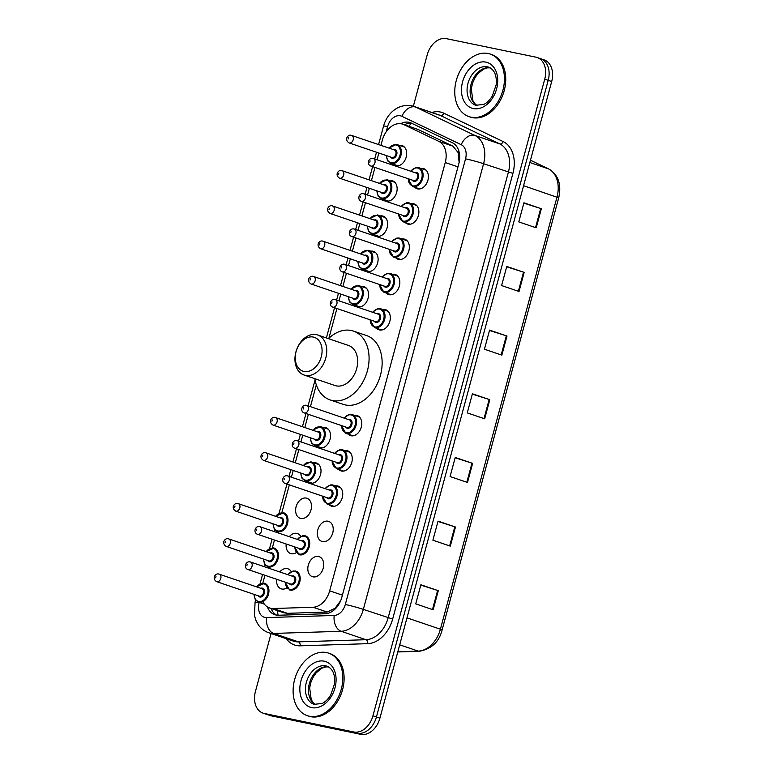 <?xml version="1.0" encoding="UTF-8"?>
<svg xmlns="http://www.w3.org/2000/svg" width="773" height="773" viewBox="0 0 773 773"><rect width="100%" height="100%" fill="white"/><g stroke="black" fill="none" stroke-linecap="round" stroke-linejoin="round"><path stroke-width="1.16" d="M411.613 203.743A10.571 7.595 108.8 0 1 413.671 203.782A10.571 7.595 108.8 0 1 414.328 203.966A10.571 7.595 108.8 0 1 418.261 215.967A10.571 7.595 108.8 0 1 408.173 224.16A10.571 7.595 108.8 0 1 407.526 223.977A10.571 7.595 108.8 0 1 405.236 222.508M402.095 239.012A10.571 7.595 108.8 0 1 404.153 239.05A10.571 7.595 108.8 0 1 404.81 239.234A10.571 7.595 108.8 0 1 408.743 251.235A10.571 7.595 108.8 0 1 398.665 259.428A10.571 7.595 108.8 0 1 398.008 259.245A10.571 7.595 108.8 0 1 395.718 257.776M392.578 274.28A10.571 7.595 108.8 0 1 394.645 274.328A10.571 7.595 108.8 0 1 395.293 274.502A10.571 7.595 108.8 0 1 399.226 286.503A10.571 7.595 108.8 0 1 389.148 294.697A10.571 7.595 108.8 0 1 388.49 294.523A10.571 7.595 108.8 0 1 386.2 293.044M383.06 309.548A10.571 7.595 108.8 0 1 385.128 309.596A10.571 7.595 108.8 0 1 385.775 309.77A10.571 7.595 108.8 0 1 389.708 321.771A10.571 7.595 108.8 0 1 379.63 329.965A10.571 7.595 108.8 0 1 378.973 329.791A10.571 7.595 108.8 0 1 376.683 328.312M354.517 415.352A10.571 7.595 108.8 0 1 356.575 415.401A10.571 7.595 108.8 0 1 357.232 415.574A10.571 7.595 108.8 0 1 361.155 427.575A10.571 7.595 108.8 0 1 351.077 435.769A10.571 7.595 108.8 0 1 350.43 435.595A10.571 7.595 108.8 0 1 348.14 434.117M345 450.62A10.571 7.595 108.8 0 1 347.058 450.669A10.571 7.595 108.8 0 1 347.715 450.843A10.571 7.595 108.8 0 1 351.647 462.853A10.571 7.595 108.8 0 1 341.56 471.037A10.571 7.595 108.8 0 1 340.912 470.863A10.571 7.595 108.8 0 1 338.622 469.385M335.482 485.888A10.571 7.595 108.8 0 1 337.54 485.937A10.571 7.595 108.8 0 1 338.197 486.111A10.571 7.595 108.8 0 1 342.13 498.121A10.571 7.595 108.8 0 1 332.052 506.305A10.571 7.595 108.8 0 1 331.395 506.131A10.571 7.595 108.8 0 1 329.105 504.653M328.032 521.205A10.571 7.595 108.8 0 1 328.68 521.379A10.571 7.595 108.8 0 1 332.612 533.389A10.571 7.595 108.8 0 1 322.534 541.573A10.571 7.595 108.8 0 1 321.877 541.4A10.571 7.595 108.8 0 1 317.945 529.399A10.571 7.595 108.8 0 1 328.032 521.205M318.515 556.473A10.571 7.595 108.8 0 1 319.162 556.657A10.571 7.595 108.8 0 1 323.095 568.657A10.571 7.595 108.8 0 1 313.017 576.851A10.571 7.595 108.8 0 1 312.36 576.668A10.571 7.595 108.8 0 1 308.427 564.667A10.571 7.595 108.8 0 1 318.515 556.473M421.13 168.466A10.571 7.595 108.8 0 1 423.189 168.514A10.571 7.595 108.8 0 1 423.846 168.698A10.571 7.595 108.8 0 1 427.778 180.698A10.571 7.595 108.8 0 1 417.691 188.892A10.571 7.595 108.8 0 1 417.043 188.709A10.571 7.595 108.8 0 1 414.753 187.24M279.768 571.962A10.571 7.595 108.8 0 1 287.266 568.628A10.571 7.595 108.8 0 1 287.923 568.812A10.571 7.595 108.8 0 1 291.199 571.605M286.802 587.895A10.571 7.595 108.8 0 1 281.768 589.007A10.571 7.595 108.8 0 1 281.121 588.823A10.571 7.595 108.8 0 1 276.666 579.277M289.286 536.694A10.571 7.595 108.8 0 1 296.784 533.36A10.571 7.595 108.8 0 1 297.431 533.544A10.571 7.595 108.8 0 1 300.716 536.336M296.31 552.618A10.571 7.595 108.8 0 1 291.286 553.739A10.571 7.595 108.8 0 1 290.629 553.555A10.571 7.595 108.8 0 1 286.184 544.008M306.301 498.092A10.571 7.595 108.8 0 1 306.949 498.276A10.571 7.595 108.8 0 1 310.881 510.277A10.571 7.595 108.8 0 1 300.803 518.47A10.571 7.595 108.8 0 1 300.146 518.287A10.571 7.595 108.8 0 1 296.223 506.286A10.571 7.595 108.8 0 1 306.301 498.092M313.751 462.776A10.571 7.595 108.8 0 1 315.819 462.824A10.571 7.595 108.8 0 1 316.466 463.008A10.571 7.595 108.8 0 1 320.399 475.009A10.571 7.595 108.8 0 1 310.321 483.193A10.571 7.595 108.8 0 1 309.664 483.019A10.571 7.595 108.8 0 1 307.374 481.54M323.269 427.508A10.571 7.595 108.8 0 1 325.327 427.556A10.571 7.595 108.8 0 1 325.984 427.73A10.571 7.595 108.8 0 1 329.916 439.74A10.571 7.595 108.8 0 1 319.838 447.925A10.571 7.595 108.8 0 1 319.181 447.751A10.571 7.595 108.8 0 1 316.891 446.272M380.364 215.899A10.571 7.595 108.8 0 1 382.432 215.947A10.571 7.595 108.8 0 1 383.079 216.121A10.571 7.595 108.8 0 1 387.012 228.122A10.571 7.595 108.8 0 1 376.934 236.316A10.571 7.595 108.8 0 1 376.277 236.142A10.571 7.595 108.8 0 1 373.987 234.663M389.882 180.631A10.571 7.595 108.8 0 1 391.95 180.679A10.571 7.595 108.8 0 1 392.597 180.853A10.571 7.595 108.8 0 1 396.53 192.854A10.571 7.595 108.8 0 1 386.452 201.048A10.571 7.595 108.8 0 1 385.795 200.864A10.571 7.595 108.8 0 1 383.505 199.395M370.847 251.167A10.571 7.595 108.8 0 1 372.915 251.215A10.571 7.595 108.8 0 1 373.562 251.389A10.571 7.595 108.8 0 1 377.495 263.39A10.571 7.595 108.8 0 1 367.417 271.584A10.571 7.595 108.8 0 1 366.76 271.41A10.571 7.595 108.8 0 1 364.479 269.932M361.339 286.435A10.571 7.595 108.8 0 1 363.397 286.483A10.571 7.595 108.8 0 1 364.044 286.657A10.571 7.595 108.8 0 1 367.977 298.658A10.571 7.595 108.8 0 1 357.899 306.852A10.571 7.595 108.8 0 1 357.252 306.678A10.571 7.595 108.8 0 1 354.962 305.2M399.399 145.363A10.571 7.595 108.8 0 1 401.458 145.401A10.571 7.595 108.8 0 1 402.115 145.585A10.571 7.595 108.8 0 1 406.047 157.586A10.571 7.595 108.8 0 1 395.969 165.78A10.571 7.595 108.8 0 1 395.312 165.596A10.571 7.595 108.8 0 1 393.022 164.127M459.123 162.417L458.099 152.523L452.901 146.145L418.019 129.449L402.743 124.182A19.818 14.233 -71.2 0 0 401.516 123.854A19.818 14.233 -71.2 0 0 382.374 140.058L380.944 145.363M262.859 601.665A19.818 14.233 -71.2 0 0 269.584 607.965A19.818 14.233 -71.2 0 0 273.313 608.515L313.036 607.249A19.818 14.233 -71.2 0 0 329.675 590.833L445.238 162.543A19.818 14.233 -71.2 0 0 438.755 141.343L403.864 124.646A19.818 14.233 -71.2 0 0 402.743 124.182M269.584 607.965L283.536 612.709L287.459 613.318L327.192 612.052L335.144 608.196L340.603 600.776M378.876 153.035L377.05 159.769M374.982 167.441L371.426 180.631M369.359 188.303L367.542 195.047M365.465 202.71L361.909 215.909M359.841 223.571L358.025 230.315M355.947 237.978L352.391 251.177M350.324 258.839L348.507 265.583M346.439 273.246L342.874 286.445M340.806 294.107L338.989 300.852M336.922 308.524L328.902 338.226M316.321 384.848L310.437 406.656M308.369 414.328L304.813 427.517M302.745 435.189L300.919 441.924M298.851 449.596L295.296 462.785M293.228 470.457L291.411 477.192M289.334 484.864L281.884 512.499M276.802 531.331L276.521 532.355M274.454 540.018L272.367 547.767M267.284 566.609L267.004 567.624M264.936 575.296L262.849 583.035M267.448 606.96A19.818 14.233 -71.2 0 0 274.773 614.69A19.818 14.233 -71.2 0 0 278.502 615.24L325.182 613.752A19.818 14.233 -71.2 0 0 341.821 597.336L458.776 163.895A19.818 14.233 -71.2 0 0 452.282 142.696L411.294 123.081A19.818 14.233 -71.2 0 0 410.173 122.617A19.818 14.233 -71.2 0 0 408.946 122.289A19.818 14.233 -71.2 0 0 400.646 123.709M404.405 124.753A19.818 14.233 108.8 0 1 411.922 123.38M413.352 106.23L427.218 54.854A19.818 14.233 108.8 0 1 446.359 38.65L535.892 57.163A19.818 14.233 108.8 0 1 537.119 57.492A19.818 14.233 108.8 0 1 544.733 79.155L372.953 715.779A19.818 14.233 108.8 0 1 353.812 731.983L264.279 713.469A19.818 14.233 108.8 0 1 263.052 713.141A19.818 14.233 108.8 0 1 255.438 691.477L271.072 633.531M537.119 57.492L540.598 58.68A19.818 14.233 108.8 0 1 548.212 80.334L376.441 716.958A19.818 14.233 108.8 0 1 357.29 733.171L267.758 714.648A19.818 14.233 108.8 0 1 266.54 714.32A19.818 14.233 108.8 0 0 267.758 714.648L357.29 733.171A19.818 14.233 108.8 0 0 376.441 716.958L548.212 80.334A19.818 14.233 108.8 0 0 540.598 58.68A19.818 14.233 108.8 0 0 539.37 58.352M276.57 615.124A19.818 14.233 108.8 0 1 271.052 608.467M540.598 58.68L544.076 59.859A19.818 14.233 108.8 0 1 551.69 81.523L379.92 718.146A19.818 14.233 108.8 0 1 360.778 734.35L271.246 715.837A19.818 14.233 108.8 0 1 270.019 715.508L263.052 713.141M450.311 546.125L432.899 540.211L438.059 521.108L455.471 527.022L450.311 546.125M433.141 609.791L415.729 603.868L420.879 584.775L438.291 590.688L433.141 609.791M501.851 355.136L484.429 349.222L489.589 330.119L507.001 336.042L501.851 355.136M519.021 291.479L501.609 285.556L506.769 266.463L524.181 272.376L519.021 291.479M536.201 227.813L518.789 221.899L523.939 202.797L541.351 208.72L536.201 227.813M467.491 482.458L450.079 476.545L455.229 457.452L472.641 463.365L467.491 482.458M484.671 418.802L467.259 412.888L472.409 393.786L489.821 399.699L484.671 418.802M472.322 394.114L489.821 399.699M455.142 457.78L472.641 463.365M523.852 203.135L541.351 208.72M506.673 266.791L524.181 272.376M489.493 330.458L507.001 336.042M420.792 585.103L438.291 590.688M437.962 521.446L455.471 527.022M471.008 117.177A33.036 23.721 108.8 0 1 468.969 116.617A33.036 23.721 108.8 0 1 456.688 79.107A33.036 23.721 108.8 0 1 488.188 53.511A33.036 23.721 108.8 0 1 490.227 54.062A33.036 23.721 108.8 0 1 502.508 91.572A33.036 23.721 108.8 0 1 471.008 117.177M490.227 54.062L491.531 54.506A33.036 23.721 108.8 0 1 503.812 92.016A33.036 23.721 108.8 0 1 472.313 117.622A33.036 23.721 108.8 0 1 470.274 117.061L468.969 116.617M304.031 371.446A17.837 12.812 108.8 0 1 296.078 351.647A17.837 12.812 108.8 0 1 313.307 337.067A17.837 12.812 108.8 0 1 321.259 356.855A17.837 12.812 108.8 0 1 304.031 371.446M305.345 375.369A21.142 15.18 108.8 0 1 304.04 375.011A21.142 15.18 108.8 0 1 296.185 351.01A21.142 15.18 108.8 0 1 316.341 334.622A21.142 15.18 108.8 0 1 317.645 334.98A21.142 15.18 108.8 0 1 325.51 358.981A21.142 15.18 108.8 0 1 305.345 375.369M304.04 375.011L334.951 385.514A21.142 15.18 -71.2 0 0 336.255 385.872A21.142 15.18 -71.2 0 0 356.421 369.484A21.142 15.18 -71.2 0 0 348.555 345.483L317.645 334.98M328.457 338.651A36.341 26.098 108.8 0 1 351.203 330.486A36.341 26.098 108.8 0 1 353.445 331.095A36.341 26.098 108.8 0 1 366.953 372.354A36.341 26.098 108.8 0 1 332.303 400.511A36.341 26.098 108.8 0 1 330.061 399.902A36.341 26.098 108.8 0 1 314.853 378.683M353.445 331.095L366.499 335.53A36.341 26.098 108.8 0 1 380.016 376.789A36.341 26.098 108.8 0 1 345.367 404.946A36.341 26.098 108.8 0 1 343.125 404.337L330.061 399.902M309.374 716.233A33.036 23.721 108.8 0 1 307.335 715.682A33.036 23.721 108.8 0 1 295.044 678.172A33.036 23.721 108.8 0 1 326.544 652.576A33.036 23.721 108.8 0 1 328.583 653.127A33.036 23.721 108.8 0 1 340.874 690.637A33.036 23.721 108.8 0 1 309.374 716.233M328.583 653.127L329.897 653.572A33.036 23.721 108.8 0 1 342.178 691.081A33.036 23.721 108.8 0 1 310.678 716.677A33.036 23.721 108.8 0 1 308.64 716.127L307.335 715.682M418.019 129.449L403.864 124.646M278.106 615.24A19.818 13.315 -91.8 0 1 277.555 610.68M458.099 152.523A19.818 13.74 -64.4 0 1 458.911 151.266M408.888 126.279A19.818 13.74 -64.4 0 1 411.449 123.313M335.173 608.989A19.818 13.315 -91.8 0 1 335.144 608.196M452.901 146.145L438.755 141.343M457.974 166.862L445.238 162.543M342.41 595.152L329.675 590.833M327.192 612.052L313.036 607.249M287.459 613.318L273.313 608.515M259.216 602.399L259.11 602.795A13.209 9.489 -71.2 0 0 265.004 617.463A13.209 9.489 -71.2 0 0 266.675 617.598L334.216 615.453A13.209 9.489 -71.2 0 0 345.299 604.505L465.549 158.842A13.209 9.489 -71.2 0 0 461.23 144.706L401.921 116.327A13.209 9.489 -71.2 0 0 400.356 115.805A13.209 9.489 -71.2 0 0 387.592 126.608L386.21 131.739M401.921 116.327A13.209 9.16 -64.4 0 1 415.632 107.08A26.427 18.977 108.8 0 0 414.135 106.471L411.738 105.824C404.53 104.587 398.066 106.5 392.346 111.544C388.558 115.013 385.804 119.255 384.104 124.269L383.543 126.125A13.209 0.821 15.1 0 1 387.592 126.608M431.856 112.491A29.732 21.354 108.8 0 1 440.349 112.017A29.732 21.354 108.8 0 1 443.876 113.206A3.305 2.29 115.6 0 1 440.446 115.515L415.632 107.08L474.931 135.468A26.427 18.977 108.8 0 1 483.579 163.731L363.339 609.395A26.427 18.977 108.8 0 1 341.154 631.28L273.613 633.435A26.427 18.977 108.8 0 1 270.27 633.155A26.427 18.977 108.8 0 1 268.637 632.71L293.45 641.136A26.427 18.977 -71.2 0 0 295.083 641.58A26.427 18.977 -71.2 0 0 298.426 641.861L365.967 639.715A26.427 18.977 -71.2 0 0 388.143 617.82L508.392 172.157A26.427 18.977 -71.2 0 0 499.745 143.894L440.446 115.515A26.427 18.977 -71.2 0 0 438.948 114.906L414.135 106.471M443.876 113.206L503.175 141.585A29.732 21.354 108.8 0 1 512.905 173.384L392.655 619.047A29.732 21.354 108.8 0 1 367.706 643.667L300.166 645.822A3.305 2.222 88.2 0 0 298.426 641.861L273.613 633.435A13.209 8.88 -91.8 0 1 266.675 617.598M300.166 645.822A29.732 21.354 108.8 0 1 286.368 638.73M544.733 79.155L551.69 81.523M264.279 713.469L271.246 715.837M353.812 731.983L360.778 734.35M372.953 715.779L379.92 718.146M461.23 144.706A13.209 9.16 -64.4 0 1 474.931 135.468L499.745 143.894A3.305 2.29 115.6 0 0 503.175 141.585M465.549 158.842A13.209 0.821 15.1 0 1 483.579 163.731L512.905 173.384M334.216 615.453A13.209 8.88 -91.8 0 0 341.154 631.28L365.967 639.715A3.305 2.222 88.2 0 1 367.706 643.667M345.299 604.505A13.209 0.821 15.1 0 1 363.339 609.395L392.655 619.047M255.641 600.157L255.061 602.312A13.209 0.821 15.1 0 1 259.11 602.795M523.582 185.713L558.715 197.83L442.108 629.966L440.397 629.212L556.995 197.067A26.427 18.977 -71.2 0 0 548.347 168.804A6.609 4.58 -64.4 0 1 548.695 168.949C558.328 174.737 561.671 184.361 558.715 197.83M442.108 629.966C439.161 641.851 431.556 648.953 419.304 651.272A6.609 4.435 -91.8 0 1 418.212 651.108A26.427 18.977 -71.2 0 0 440.397 629.212L406.975 617.859M397.834 651.755L418.212 651.108L399.709 644.817M529.843 162.514L548.347 168.804L530.452 160.243M484.014 418.579L489.164 399.486M501.184 354.913L506.334 335.82M518.364 291.257L523.514 272.164M535.544 227.591L540.694 208.497M466.834 482.236L471.984 463.143M449.654 545.902L454.804 526.809M432.474 609.559L437.624 590.475M476.583 105.543A20.137 14.465 108.8 0 1 475.733 105.292A20.137 14.465 108.8 0 1 468.245 82.431A20.137 14.465 108.8 0 1 487.444 66.826A20.137 14.465 108.8 0 1 488.691 67.164C494.478 69.686 496.971 75.561 496.169 84.808L492.343 95.968C489.879 99.978 487.058 102.78 483.888 104.374L475.733 105.292M473.337 108.568A24.098 17.306 108.8 0 1 462.583 81.822A24.098 17.306 108.8 0 1 485.869 62.12A24.098 17.306 108.8 0 1 496.614 88.856A24.098 17.306 108.8 0 1 473.337 108.568M477.221 105.659A20.137 14.465 108.8 0 1 471.569 82.614A20.137 14.465 108.8 0 1 490.092 67.782M314.949 704.609A20.137 14.465 108.8 0 1 314.089 704.358A20.137 14.465 108.8 0 1 306.601 681.496A20.137 14.465 108.8 0 1 325.81 665.891A20.137 14.465 108.8 0 1 327.047 666.229C332.834 668.742 335.327 674.626 334.525 683.873L330.709 695.033C328.235 699.043 325.423 701.836 322.254 703.43L314.089 704.358M311.693 707.624A24.098 17.306 108.8 0 1 300.948 680.887A24.098 17.306 108.8 0 1 324.225 661.176A24.098 17.306 108.8 0 1 334.97 687.922A24.098 17.306 108.8 0 1 311.693 707.624M315.587 704.715A20.137 14.465 108.8 0 1 309.925 681.67A20.137 14.465 108.8 0 1 328.448 666.848M396.501 144.416A9.914 7.121 108.8 0 1 397.109 144.58A9.914 7.121 108.8 0 1 400.801 155.837A9.914 7.121 108.8 0 1 391.351 163.518A9.914 7.121 108.8 0 1 390.732 163.345L398.027 165.828M386.529 155.644A9.247 6.638 -71.2 0 0 391.08 162.726A9.247 6.638 -71.2 0 0 400.018 155.17A9.247 6.638 -71.2 0 0 395.892 144.909A9.247 6.638 -71.2 0 0 389.08 148.136M393.148 149.518A4.628 3.324 108.8 0 1 394.694 149.363A4.628 3.324 108.8 0 1 396.752 154.494A4.628 3.324 108.8 0 1 392.288 158.272A4.628 3.324 108.8 0 1 390.597 157.016M391.544 157.325A3.962 2.85 -71.2 0 0 391.776 157.421A3.962 2.85 -71.2 0 0 392.027 157.489A3.962 2.85 -71.2 0 0 395.805 154.416A3.962 2.85 -71.2 0 0 394.327 149.914A3.962 2.85 -71.2 0 0 394.085 149.846M351.425 135.352A3.962 2.85 108.8 0 1 351.667 135.42A3.962 2.85 108.8 0 1 353.145 139.923A3.962 2.85 108.8 0 1 349.367 142.995A3.962 2.85 108.8 0 1 349.116 142.928L391.776 157.421M348.043 139.072L348.391 137.797L348.043 139.072M386.983 179.684A9.914 7.121 108.8 0 1 387.592 179.848A9.914 7.121 108.8 0 1 391.283 191.105A9.914 7.121 108.8 0 1 381.833 198.787A9.914 7.121 108.8 0 1 381.224 198.613L388.51 201.096M377.011 190.912A9.247 6.638 -71.2 0 0 381.572 197.994A9.247 6.638 -71.2 0 0 390.5 190.438A9.247 6.638 -71.2 0 0 386.374 180.177A9.247 6.638 -71.2 0 0 379.562 183.404M383.63 184.786A4.628 3.324 108.8 0 1 385.176 184.631A4.628 3.324 108.8 0 1 387.234 189.762A4.628 3.324 108.8 0 1 382.77 193.54A4.628 3.324 108.8 0 1 381.079 192.284M382.026 192.593A3.962 2.85 -71.2 0 0 382.258 192.69A3.962 2.85 -71.2 0 0 382.509 192.757A3.962 2.85 -71.2 0 0 386.287 189.685A3.962 2.85 -71.2 0 0 384.809 185.182A3.962 2.85 -71.2 0 0 384.567 185.114M341.908 170.62A3.962 2.85 108.8 0 1 342.149 170.688A3.962 2.85 108.8 0 1 343.627 175.191A3.962 2.85 108.8 0 1 339.849 178.263A3.962 2.85 108.8 0 1 339.598 178.196L382.258 192.69M338.526 174.34L338.874 173.065L338.526 174.34M377.466 214.952A9.914 7.121 108.8 0 1 378.084 215.116A9.914 7.121 108.8 0 1 381.765 226.373A9.914 7.121 108.8 0 1 372.315 234.055A9.914 7.121 108.8 0 1 371.707 233.881L378.992 236.364M367.504 226.18A9.247 6.638 -71.2 0 0 372.055 233.262A9.247 6.638 -71.2 0 0 380.983 225.706A9.247 6.638 -71.2 0 0 376.857 215.445A9.247 6.638 -71.2 0 0 370.054 218.672M374.113 220.054A4.628 3.324 108.8 0 1 375.659 219.899A4.628 3.324 108.8 0 1 377.717 225.03A4.628 3.324 108.8 0 1 373.253 228.808A4.628 3.324 108.8 0 1 371.562 227.562M372.509 227.861A3.962 2.85 -71.2 0 0 372.75 227.958A3.962 2.85 -71.2 0 0 372.992 228.025A3.962 2.85 -71.2 0 0 376.77 224.953A3.962 2.85 -71.2 0 0 375.301 220.45A3.962 2.85 -71.2 0 0 375.05 220.382M332.39 205.889A3.962 2.85 108.8 0 1 332.632 205.956A3.962 2.85 108.8 0 1 334.11 210.459A3.962 2.85 108.8 0 1 330.332 213.532A3.962 2.85 108.8 0 1 330.081 213.464L372.75 227.958M329.008 209.609L329.356 208.333L329.008 209.609M367.948 250.22A9.914 7.121 108.8 0 1 368.566 250.384A9.914 7.121 108.8 0 1 372.248 261.641A9.914 7.121 108.8 0 1 362.798 269.323A9.914 7.121 108.8 0 1 362.189 269.159L369.475 271.632M357.986 261.448A9.247 6.638 -71.2 0 0 362.537 268.54A9.247 6.638 -71.2 0 0 371.465 260.974A9.247 6.638 -71.2 0 0 367.349 250.713A9.247 6.638 -71.2 0 0 360.537 253.94M364.595 255.322A4.628 3.324 108.8 0 1 366.141 255.167A4.628 3.324 108.8 0 1 368.209 260.298A4.628 3.324 108.8 0 1 363.735 264.076A4.628 3.324 108.8 0 1 362.044 262.83M362.991 263.129A3.962 2.85 -71.2 0 0 363.233 263.226A3.962 2.85 -71.2 0 0 363.474 263.293A3.962 2.85 -71.2 0 0 367.252 260.221A3.962 2.85 -71.2 0 0 365.784 255.718A3.962 2.85 -71.2 0 0 365.532 255.66M322.872 241.157A3.962 2.85 108.8 0 1 323.124 241.224A3.962 2.85 108.8 0 1 324.592 245.727A3.962 2.85 108.8 0 1 320.814 248.8A3.962 2.85 108.8 0 1 320.573 248.732L363.233 263.226M319.5 244.877L319.838 243.601L319.5 244.877M358.44 285.488A9.914 7.121 108.8 0 1 359.049 285.652A9.914 7.121 108.8 0 1 362.73 296.909A9.914 7.121 108.8 0 1 353.28 304.591A9.914 7.121 108.8 0 1 352.672 304.427L359.957 306.9M348.468 296.716A9.247 6.638 -71.2 0 0 353.019 303.808A9.247 6.638 -71.2 0 0 361.957 296.243A9.247 6.638 -71.2 0 0 357.831 285.981A9.247 6.638 -71.2 0 0 351.019 289.208M355.078 290.59A4.628 3.324 108.8 0 1 356.624 290.435A4.628 3.324 108.8 0 1 358.691 295.566A4.628 3.324 108.8 0 1 354.218 299.344A4.628 3.324 108.8 0 1 352.527 298.098M353.483 298.397A3.962 2.85 -71.2 0 0 353.715 298.494A3.962 2.85 -71.2 0 0 353.957 298.562A3.962 2.85 -71.2 0 0 357.735 295.489A3.962 2.85 -71.2 0 0 356.266 290.986A3.962 2.85 -71.2 0 0 356.015 290.928M313.355 276.425A3.962 2.85 108.8 0 1 313.606 276.492A3.962 2.85 108.8 0 1 315.075 280.995A3.962 2.85 108.8 0 1 311.297 284.068A3.962 2.85 108.8 0 1 311.055 284L353.715 298.494M309.983 280.145L310.321 278.869L309.983 280.145M320.37 426.57A9.914 7.121 108.8 0 1 320.979 426.735A9.914 7.121 108.8 0 1 324.67 437.982A9.914 7.121 108.8 0 1 315.22 445.663A9.914 7.121 108.8 0 1 314.601 445.499L321.897 447.973M310.398 437.789A9.247 6.638 -71.2 0 0 314.959 444.881A9.247 6.638 -71.2 0 0 323.887 437.315A9.247 6.638 -71.2 0 0 319.761 427.054A9.247 6.638 -71.2 0 0 312.949 430.281M317.017 431.663A4.628 3.324 108.8 0 1 318.563 431.508A4.628 3.324 108.8 0 1 320.621 436.639A4.628 3.324 108.8 0 1 316.157 440.426A4.628 3.324 108.8 0 1 314.466 439.17M315.413 439.479A3.962 2.85 -71.2 0 0 315.645 439.576A3.962 2.85 -71.2 0 0 315.896 439.644A3.962 2.85 -71.2 0 0 319.674 436.571A3.962 2.85 -71.2 0 0 318.196 432.068A3.962 2.85 -71.2 0 0 317.954 432.001M275.294 417.507A3.962 2.85 108.8 0 1 275.536 417.575A3.962 2.85 108.8 0 1 277.014 422.068A3.962 2.85 108.8 0 1 273.236 425.14A3.962 2.85 108.8 0 1 272.985 425.073L315.645 439.576M271.912 421.217L272.26 419.952L271.912 421.217M310.852 461.839A9.914 7.121 108.8 0 1 311.471 462.003A9.914 7.121 108.8 0 1 315.152 473.25A9.914 7.121 108.8 0 1 305.702 480.932A9.914 7.121 108.8 0 1 305.093 480.767L312.379 483.241M300.881 473.057A9.247 6.638 -71.2 0 0 305.441 480.149A9.247 6.638 -71.2 0 0 314.369 472.583A9.247 6.638 -71.2 0 0 310.244 462.322A9.247 6.638 -71.2 0 0 303.431 465.549M307.499 466.931A4.628 3.324 108.8 0 1 309.045 466.776A4.628 3.324 108.8 0 1 311.104 471.907A4.628 3.324 108.8 0 1 306.639 475.695A4.628 3.324 108.8 0 1 304.949 474.438M305.895 474.748A3.962 2.85 -71.2 0 0 306.127 474.844A3.962 2.85 -71.2 0 0 306.379 474.912A3.962 2.85 -71.2 0 0 310.157 471.839A3.962 2.85 -71.2 0 0 308.678 467.336A3.962 2.85 -71.2 0 0 308.437 467.269M265.777 452.775A3.962 2.85 108.8 0 1 266.018 452.843A3.962 2.85 108.8 0 1 267.497 457.345A3.962 2.85 108.8 0 1 263.719 460.408A3.962 2.85 108.8 0 1 263.467 460.35L306.127 474.844M262.395 456.485L262.743 455.22L262.395 456.485M283.121 512.625A9.914 7.121 108.8 0 1 283.73 512.789A9.914 7.121 108.8 0 1 287.411 524.046A9.914 7.121 108.8 0 1 277.961 531.727A9.914 7.121 108.8 0 1 277.352 531.563L274.309 529.128L272.927 523.775M273.149 523.852A9.247 6.638 -71.2 0 0 277.7 530.945A9.247 6.638 -71.2 0 0 286.638 523.379A9.247 6.638 -71.2 0 0 282.512 513.117A9.247 6.638 -71.2 0 0 275.7 516.345M279.758 517.726A4.628 3.324 108.8 0 1 281.304 517.572A4.628 3.324 108.8 0 1 283.372 522.703A4.628 3.324 108.8 0 1 278.908 526.481A4.628 3.324 108.8 0 1 277.207 525.234M278.164 525.534A3.962 2.85 -71.2 0 0 278.396 525.63A3.962 2.85 -71.2 0 0 278.638 525.698A3.962 2.85 -71.2 0 0 282.416 522.625A3.962 2.85 -71.2 0 0 280.947 518.123A3.962 2.85 -71.2 0 0 280.705 518.065M238.045 503.561A3.962 2.85 108.8 0 1 238.287 503.629A3.962 2.85 108.8 0 1 239.756 508.132A3.962 2.85 108.8 0 1 235.978 511.204A3.962 2.85 108.8 0 1 235.736 511.137L278.396 525.63M234.663 507.281L235.002 506.006L234.663 507.281M273.603 547.893A9.914 7.121 108.8 0 1 274.212 548.067A9.914 7.121 108.8 0 1 277.903 559.314A9.914 7.121 108.8 0 1 268.453 566.995A9.914 7.121 108.8 0 1 267.835 566.831L264.801 564.396L263.409 559.043M263.632 559.121A9.247 6.638 -71.2 0 0 268.183 566.213A9.247 6.638 -71.2 0 0 277.121 558.647A9.247 6.638 -71.2 0 0 272.995 548.386A9.247 6.638 -71.2 0 0 266.183 551.613M270.25 552.995A4.628 3.324 108.8 0 1 271.796 552.84A4.628 3.324 108.8 0 1 273.855 557.971A4.628 3.324 108.8 0 1 269.391 561.749A4.628 3.324 108.8 0 1 267.7 560.502M268.646 560.802A3.962 2.85 -71.2 0 0 268.878 560.898A3.962 2.85 -71.2 0 0 269.12 560.966A3.962 2.85 -71.2 0 0 272.908 557.893A3.962 2.85 -71.2 0 0 271.429 553.4A3.962 2.85 -71.2 0 0 271.188 553.333M228.528 538.829A3.962 2.85 108.8 0 1 228.769 538.897A3.962 2.85 108.8 0 1 230.248 543.4A3.962 2.85 108.8 0 1 226.46 546.472A3.962 2.85 108.8 0 1 226.218 546.405L268.878 560.898M225.146 542.549L225.494 541.274L225.146 542.549M264.086 583.161A9.914 7.121 108.8 0 1 264.695 583.335A9.914 7.121 108.8 0 1 268.386 594.582A9.914 7.121 108.8 0 1 258.936 602.264A9.914 7.121 108.8 0 1 258.317 602.099L264.395 604.157M254.114 594.389A9.247 6.638 -71.2 0 0 258.665 601.481A9.247 6.638 -71.2 0 0 267.603 593.915A9.247 6.638 -71.2 0 0 263.477 583.654A9.247 6.638 -71.2 0 0 256.665 586.881M260.733 588.263A4.628 3.324 108.8 0 1 262.279 588.108A4.628 3.324 108.8 0 1 264.337 593.239A4.628 3.324 108.8 0 1 259.873 597.027A4.628 3.324 108.8 0 1 258.182 595.77M259.129 596.08A3.962 2.85 -71.2 0 0 259.361 596.167A3.962 2.85 -71.2 0 0 259.612 596.234A3.962 2.85 -71.2 0 0 263.39 593.162A3.962 2.85 -71.2 0 0 261.912 588.668A3.962 2.85 -71.2 0 0 261.67 588.601M219.01 574.107A3.962 2.85 108.8 0 1 219.252 574.165A3.962 2.85 108.8 0 1 220.73 578.668A3.962 2.85 108.8 0 1 216.942 581.74A3.962 2.85 108.8 0 1 216.701 581.673L259.361 596.167M215.628 577.817L215.976 576.542L215.628 577.817M418.232 167.528A9.914 7.121 108.8 0 1 418.84 167.693A9.914 7.121 108.8 0 1 422.531 178.95A9.914 7.121 108.8 0 1 413.082 186.622A9.914 7.121 108.8 0 1 412.463 186.457L408.038 178.679M408.26 178.747A9.247 6.638 -71.2 0 0 412.811 185.839A9.247 6.638 -71.2 0 0 421.749 178.273A9.247 6.638 -71.2 0 0 417.623 168.012A9.247 6.638 -71.2 0 0 410.811 171.248M414.879 172.621A4.628 3.324 108.8 0 1 416.425 172.476A4.628 3.324 108.8 0 1 418.483 177.606A4.628 3.324 108.8 0 1 414.019 181.384A4.628 3.324 108.8 0 1 412.328 180.128M413.275 180.438A3.962 2.85 -71.2 0 0 413.507 180.534A3.962 2.85 -71.2 0 0 413.748 180.602A3.962 2.85 -71.2 0 0 417.536 177.529A3.962 2.85 -71.2 0 0 416.058 173.026A3.962 2.85 -71.2 0 0 415.816 172.959M371.088 166.108A3.962 2.85 108.8 0 1 370.847 166.04C366.45 164.736 368.354 157.412 372.963 158.417L373.398 158.533A3.962 2.85 108.8 0 1 374.876 163.035A3.962 2.85 108.8 0 1 371.088 166.108M370.122 160.91L369.774 162.185L370.122 160.91M373.156 158.465A3.962 2.85 108.8 0 1 373.398 158.533L416.058 173.026M408.714 202.797A9.914 7.121 108.8 0 1 409.323 202.961A9.914 7.121 108.8 0 1 413.014 214.218A9.914 7.121 108.8 0 1 403.564 221.89A9.914 7.121 108.8 0 1 402.946 221.725L398.52 213.947M398.742 214.015A9.247 6.638 -71.2 0 0 403.293 221.107A9.247 6.638 -71.2 0 0 412.231 213.551A9.247 6.638 -71.2 0 0 408.105 203.28A9.247 6.638 -71.2 0 0 401.293 206.517M405.361 207.889A4.628 3.324 108.8 0 1 406.907 207.744A4.628 3.324 108.8 0 1 408.965 212.875A4.628 3.324 108.8 0 1 404.501 216.653A4.628 3.324 108.8 0 1 402.81 215.396M403.757 215.706A3.962 2.85 -71.2 0 0 403.989 215.802A3.962 2.85 -71.2 0 0 404.24 215.87A3.962 2.85 -71.2 0 0 408.018 212.797A3.962 2.85 -71.2 0 0 406.54 208.295A3.962 2.85 -71.2 0 0 406.298 208.227M361.571 201.376A3.962 2.85 108.8 0 1 361.329 201.309C356.933 200.014 358.836 192.68 363.445 193.685L363.88 193.801A3.962 2.85 108.8 0 1 365.358 198.303A3.962 2.85 108.8 0 1 361.571 201.376M360.605 196.178L360.257 197.453L360.605 196.178M363.639 193.733A3.962 2.85 108.8 0 1 363.88 193.801L406.54 208.295M399.197 238.065A9.914 7.121 108.8 0 1 399.805 238.229A9.914 7.121 108.8 0 1 403.496 249.486A9.914 7.121 108.8 0 1 394.046 257.167A9.914 7.121 108.8 0 1 393.438 256.994L389.003 249.215M389.225 249.293A9.247 6.638 -71.2 0 0 393.786 256.375A9.247 6.638 -71.2 0 0 402.714 248.819A9.247 6.638 -71.2 0 0 398.588 238.557A9.247 6.638 -71.2 0 0 391.776 241.785M395.844 243.166A4.628 3.324 108.8 0 1 397.39 243.012A4.628 3.324 108.8 0 1 399.448 248.143A4.628 3.324 108.8 0 1 394.984 251.921A4.628 3.324 108.8 0 1 393.293 250.665M394.24 250.974A3.962 2.85 -71.2 0 0 394.472 251.07A3.962 2.85 -71.2 0 0 394.723 251.138A3.962 2.85 -71.2 0 0 398.501 248.065A3.962 2.85 -71.2 0 0 397.022 243.563A3.962 2.85 -71.2 0 0 396.781 243.495M352.063 236.644A3.962 2.85 108.8 0 1 351.812 236.577C347.415 235.282 349.319 227.948 353.928 228.953L354.363 229.069A3.962 2.85 108.8 0 1 355.841 233.572A3.962 2.85 108.8 0 1 352.063 236.644M351.087 231.446L350.739 232.721L351.087 231.446M354.121 229.001A3.962 2.85 108.8 0 1 354.363 229.069L397.022 243.563M389.679 273.333A9.914 7.121 108.8 0 1 390.297 273.497A9.914 7.121 108.8 0 1 393.979 284.754A9.914 7.121 108.8 0 1 384.529 292.436A9.914 7.121 108.8 0 1 383.92 292.262L379.485 284.483M379.717 284.561A9.247 6.638 -71.2 0 0 384.268 291.643A9.247 6.638 -71.2 0 0 393.196 284.087A9.247 6.638 -71.2 0 0 389.07 273.826A9.247 6.638 -71.2 0 0 382.258 277.053M386.326 278.435A4.628 3.324 108.8 0 1 387.872 278.28A4.628 3.324 108.8 0 1 389.93 283.411A4.628 3.324 108.8 0 1 385.466 287.189A4.628 3.324 108.8 0 1 383.775 285.933M384.722 286.242A3.962 2.85 -71.2 0 0 384.964 286.339A3.962 2.85 -71.2 0 0 385.205 286.406A3.962 2.85 -71.2 0 0 388.983 283.333A3.962 2.85 -71.2 0 0 387.505 278.831A3.962 2.85 -71.2 0 0 387.263 278.763M342.545 271.912A3.962 2.85 108.8 0 1 342.294 271.845C337.898 270.55 339.801 263.226 344.41 264.221L344.845 264.337A3.962 2.85 108.8 0 1 346.323 268.84A3.962 2.85 108.8 0 1 342.545 271.912M341.569 266.714L341.222 267.989L341.569 266.714M344.603 264.269A3.962 2.85 108.8 0 1 344.845 264.337L387.505 278.831M380.161 308.601A9.914 7.121 108.8 0 1 380.78 308.765A9.914 7.121 108.8 0 1 384.461 320.022A9.914 7.121 108.8 0 1 375.011 327.704A9.914 7.121 108.8 0 1 374.403 327.53L369.977 319.751M370.199 319.829A9.247 6.638 -71.2 0 0 374.75 326.911A9.247 6.638 -71.2 0 0 383.679 319.355A9.247 6.638 -71.2 0 0 379.562 309.094A9.247 6.638 -71.2 0 0 372.75 312.321M376.809 313.703A4.628 3.324 108.8 0 1 378.355 313.548A4.628 3.324 108.8 0 1 380.422 318.679A4.628 3.324 108.8 0 1 375.949 322.457A4.628 3.324 108.8 0 1 374.258 321.21M375.205 321.51A3.962 2.85 -71.2 0 0 375.446 321.607A3.962 2.85 -71.2 0 0 375.688 321.674A3.962 2.85 -71.2 0 0 379.466 318.602A3.962 2.85 -71.2 0 0 377.997 314.099A3.962 2.85 -71.2 0 0 377.746 314.031M333.028 307.181A3.962 2.85 108.8 0 1 332.786 307.113C328.38 305.818 330.293 298.494 334.902 299.489L335.337 299.605A3.962 2.85 108.8 0 1 336.806 304.108A3.962 2.85 108.8 0 1 333.028 307.181M332.052 301.982L331.704 303.258L332.052 301.982M335.086 299.538A3.962 2.85 108.8 0 1 335.337 299.605L377.997 314.099M351.618 414.405A9.914 7.121 108.8 0 1 352.227 414.579A9.914 7.121 108.8 0 1 355.909 425.826A9.914 7.121 108.8 0 1 346.459 433.508A9.914 7.121 108.8 0 1 345.85 433.344L341.424 425.556M341.647 425.633A9.247 6.638 -71.2 0 0 346.198 432.725A9.247 6.638 -71.2 0 0 355.136 425.16A9.247 6.638 -71.2 0 0 351.01 414.898A9.247 6.638 -71.2 0 0 344.198 418.125M348.256 419.507A4.628 3.324 108.8 0 1 349.811 419.353A4.628 3.324 108.8 0 1 351.87 424.483A4.628 3.324 108.8 0 1 347.406 428.271A4.628 3.324 108.8 0 1 345.705 427.015M346.662 427.314A3.962 2.85 -71.2 0 0 346.893 427.411A3.962 2.85 -71.2 0 0 347.135 427.479A3.962 2.85 -71.2 0 0 350.923 424.406A3.962 2.85 -71.2 0 0 349.444 419.913A3.962 2.85 -71.2 0 0 349.203 419.845M304.475 412.985A3.962 2.85 108.8 0 1 304.233 412.917C299.827 411.623 301.741 404.298 306.35 405.294L306.784 405.41A3.962 2.85 108.8 0 1 308.253 409.912A3.962 2.85 108.8 0 1 304.475 412.985M303.499 407.786L303.161 409.062L303.499 407.786M306.543 405.352A3.962 2.85 108.8 0 1 306.784 405.41L349.444 419.913M342.101 449.673A9.914 7.121 108.8 0 1 342.71 449.847A9.914 7.121 108.8 0 1 346.401 461.095A9.914 7.121 108.8 0 1 336.951 468.776A9.914 7.121 108.8 0 1 336.332 468.612L331.907 460.824M332.129 460.901A9.247 6.638 -71.2 0 0 336.68 467.994A9.247 6.638 -71.2 0 0 345.618 460.428A9.247 6.638 -71.2 0 0 341.492 450.166A9.247 6.638 -71.2 0 0 334.68 453.393M338.748 454.775A4.628 3.324 108.8 0 1 340.294 454.621A4.628 3.324 108.8 0 1 342.352 459.751A4.628 3.324 108.8 0 1 337.888 463.539A4.628 3.324 108.8 0 1 336.197 462.283M337.144 462.592A3.962 2.85 -71.2 0 0 337.376 462.689A3.962 2.85 -71.2 0 0 337.617 462.747A3.962 2.85 -71.2 0 0 341.405 459.674A3.962 2.85 -71.2 0 0 339.927 455.181A3.962 2.85 -71.2 0 0 339.685 455.113M294.957 448.253A3.962 2.85 108.8 0 1 294.716 448.185C290.319 446.891 292.223 439.566 296.832 440.562L297.267 440.678A3.962 2.85 108.8 0 1 298.745 445.18A3.962 2.85 108.8 0 1 294.957 448.253M293.991 443.055L293.643 444.33L293.991 443.055M297.025 440.62A3.962 2.85 108.8 0 1 297.267 440.678L339.927 455.181M332.583 484.942A9.914 7.121 108.8 0 1 333.192 485.115A9.914 7.121 108.8 0 1 336.883 496.363A9.914 7.121 108.8 0 1 327.433 504.044A9.914 7.121 108.8 0 1 326.815 503.88L322.389 496.092M322.612 496.169A9.247 6.638 -71.2 0 0 327.163 503.262A9.247 6.638 -71.2 0 0 336.1 495.696A9.247 6.638 -71.2 0 0 331.975 485.434A9.247 6.638 -71.2 0 0 325.162 488.662M329.23 490.043A4.628 3.324 108.8 0 1 330.776 489.889A4.628 3.324 108.8 0 1 332.834 495.02A4.628 3.324 108.8 0 1 328.37 498.807A4.628 3.324 108.8 0 1 326.679 497.551M327.626 497.86A3.962 2.85 -71.2 0 0 327.858 497.957A3.962 2.85 -71.2 0 0 328.11 498.015A3.962 2.85 -71.2 0 0 331.888 494.952A3.962 2.85 -71.2 0 0 330.409 490.449A3.962 2.85 -71.2 0 0 330.168 490.382M285.45 483.521A3.962 2.85 108.8 0 1 285.198 483.454C280.802 482.159 282.705 474.835 287.314 475.83L287.749 475.955A3.962 2.85 108.8 0 1 289.228 480.448A3.962 2.85 108.8 0 1 285.45 483.521M284.474 478.332L284.126 479.598L284.474 478.332M287.508 475.888A3.962 2.85 108.8 0 1 287.749 475.955L330.409 490.449M304.852 535.737A9.914 7.121 108.8 0 1 305.461 535.902A9.914 7.121 108.8 0 1 309.142 547.158A9.914 7.121 108.8 0 1 299.692 554.84A9.914 7.121 108.8 0 1 299.083 554.666L294.658 546.888M294.88 546.965A9.247 6.638 -71.2 0 0 299.431 554.048A9.247 6.638 -71.2 0 0 308.359 546.492A9.247 6.638 -71.2 0 0 304.243 536.23A9.247 6.638 -71.2 0 0 297.431 539.457M301.489 540.839A4.628 3.324 108.8 0 1 303.035 540.685A4.628 3.324 108.8 0 1 305.103 545.815A4.628 3.324 108.8 0 1 300.629 549.593A4.628 3.324 108.8 0 1 298.938 548.347M299.895 548.646A3.962 2.85 -71.2 0 0 300.127 548.743A3.962 2.85 -71.2 0 0 300.368 548.811A3.962 2.85 -71.2 0 0 304.147 545.738A3.962 2.85 -71.2 0 0 302.678 541.235A3.962 2.85 -71.2 0 0 302.427 541.168M257.709 534.317A3.962 2.85 108.8 0 1 257.467 534.249C253.061 532.955 254.974 525.63 259.583 526.626L260.018 526.742A3.962 2.85 108.8 0 1 261.487 531.244A3.962 2.85 108.8 0 1 257.709 534.317M256.733 529.119L256.394 530.394L256.733 529.119M259.767 526.674A3.962 2.85 108.8 0 1 260.018 526.742L302.678 541.235M295.334 571.005A9.914 7.121 108.8 0 1 295.943 571.17A9.914 7.121 108.8 0 1 299.624 582.427A9.914 7.121 108.8 0 1 290.175 590.108A9.914 7.121 108.8 0 1 289.566 589.944L285.14 582.156M285.363 582.233A9.247 6.638 -71.2 0 0 289.914 589.326A9.247 6.638 -71.2 0 0 298.851 581.76A9.247 6.638 -71.2 0 0 294.726 571.498A9.247 6.638 -71.2 0 0 287.914 574.726M291.972 576.107A4.628 3.324 108.8 0 1 293.518 575.953A4.628 3.324 108.8 0 1 295.586 581.083A4.628 3.324 108.8 0 1 291.121 584.861A4.628 3.324 108.8 0 1 289.421 583.615M290.377 583.915A3.962 2.85 -71.2 0 0 290.609 584.011A3.962 2.85 -71.2 0 0 290.851 584.079A3.962 2.85 -71.2 0 0 294.629 581.006A3.962 2.85 -71.2 0 0 293.16 576.503A3.962 2.85 -71.2 0 0 292.919 576.445M248.191 569.585A3.962 2.85 108.8 0 1 247.949 569.517C243.543 568.223 245.456 560.898 250.066 561.894L250.5 562.01A3.962 2.85 108.8 0 1 251.969 566.512A3.962 2.85 108.8 0 1 248.191 569.585M247.215 564.387L246.877 565.662L247.215 564.387M250.249 561.942A3.962 2.85 108.8 0 1 250.5 562.01L293.16 576.503M255.061 602.312L254.481 615.55L255.853 620.236L258.25 624.729C260.878 628.536 264.347 631.193 268.637 632.71M383.543 126.125L378.567 144.561M376.499 152.233L374.683 158.967M372.615 166.639L369.05 179.829M366.982 187.501L365.165 194.236M363.097 201.908L359.542 215.097M357.464 222.769L355.648 229.504M353.58 237.176L350.024 250.365M347.956 258.037L346.13 264.772M344.062 272.444L340.507 285.633M338.439 293.305L336.622 300.04M334.545 307.712L326.39 337.946M315.065 379.93L308.069 405.854M306.002 413.516L302.436 426.715M300.368 434.378L298.552 441.122M296.484 448.784L292.928 461.983M290.851 469.646L289.034 476.39M286.967 484.062L279.111 513.166M274.676 529.621L274.154 531.544M272.086 539.216L269.593 548.434M265.158 564.889L264.637 566.812M262.569 574.484L260.076 583.702M419.304 651.272L397.776 651.958M530.462 160.224L548.695 168.949M490.159 67.831L487.222 67.889L483.512 69.155L477.82 73.764L475.066 77.619L472.603 83.03L471.288 88.789L472.863 100.606L475.144 103.969L477.308 105.669M328.525 666.886L325.588 666.944L321.868 668.22L316.176 672.829L313.432 676.684L310.968 682.095L309.654 687.844L311.229 699.671L313.5 703.034L315.664 704.734M404.405 147.054L396.462 144.406L388.858 148.058M394.327 149.914L351.232 135.304C348.13 134.154 343.792 139.604 349.116 142.928M386.307 155.566L387.698 160.91L390.732 163.345M394.887 182.331L386.944 179.674L379.34 183.327M384.809 185.182L341.714 170.572C338.613 169.422 334.274 174.872 339.598 178.196M376.789 190.834L378.181 196.178L381.224 198.613M385.369 217.6L377.427 214.942L369.823 218.595M375.301 220.45L332.197 205.84C329.095 204.69 324.757 210.14 330.081 213.464M367.272 226.103L368.663 231.446L371.707 233.881M375.852 252.868L367.919 250.21L360.315 253.863M365.784 255.718L322.689 241.108C319.578 239.959 315.239 245.408 320.573 248.732M357.764 261.371L359.145 266.714L362.189 269.159M366.334 288.136L358.401 285.479L350.797 289.131M356.266 290.986L313.171 276.376C310.06 275.227 305.721 280.676 311.055 284M348.246 296.639L349.628 301.992L352.672 304.427M328.274 429.208L320.331 426.551L312.727 430.203M318.196 432.068L275.101 417.449C271.999 416.309 267.661 421.749 272.985 425.073M310.176 437.711L311.567 443.064L314.601 445.499M318.756 464.476L310.814 461.829L303.209 465.481M308.678 467.336L265.583 452.717C262.482 451.577 258.143 457.017 263.467 460.35M300.658 472.979L302.05 478.332L305.093 480.767M283.73 512.789L275.478 516.267M280.947 518.123L237.852 503.513C234.741 502.363 230.402 507.813 235.736 511.137M274.212 548.067L265.96 551.535M271.429 553.4L228.335 538.781C225.233 537.641 220.885 543.081 226.218 546.405M264.695 583.335L256.443 586.804M261.912 588.668L218.817 574.049C215.715 572.909 211.377 578.349 216.701 581.673M253.892 594.311L255.283 599.664L258.317 602.099M410.589 171.171L415.932 167.509L418.193 167.519L426.136 170.166M370.847 166.04L413.507 180.534M412.463 186.457L419.758 188.931M401.071 206.439L406.424 202.777L408.675 202.787L416.618 205.434M361.329 201.309L403.989 215.802M402.946 221.725L410.241 224.209M391.553 241.707L396.907 238.045L399.158 238.055L407.1 240.712M351.812 236.577L394.472 251.07M393.438 256.994L400.723 259.477M382.036 276.976L387.389 273.313L389.64 273.323L397.583 275.98M342.294 271.845L384.964 286.339M383.92 292.262L391.206 294.745M372.518 312.244L377.871 308.582L380.123 308.591L388.065 311.248M332.786 307.113L375.446 321.607M374.403 327.53L381.688 330.013M343.975 418.048L349.319 414.386L351.58 414.396L359.522 417.053M304.233 412.917L346.893 427.411M345.85 433.344L353.145 435.817M334.458 453.316L339.811 449.654L342.062 449.664L350.005 452.321M294.716 448.185L337.376 462.689M336.332 468.612L343.627 471.086M324.94 488.584L330.293 484.922L332.545 484.932L340.487 487.589M285.198 483.454L327.858 497.957M326.815 503.88L334.11 506.354M297.209 539.38L302.552 535.718L305.461 535.902M257.467 534.249L300.127 548.743M287.691 574.648L293.035 570.986L295.943 571.17M247.949 569.517L290.609 584.011"/></g></svg>
